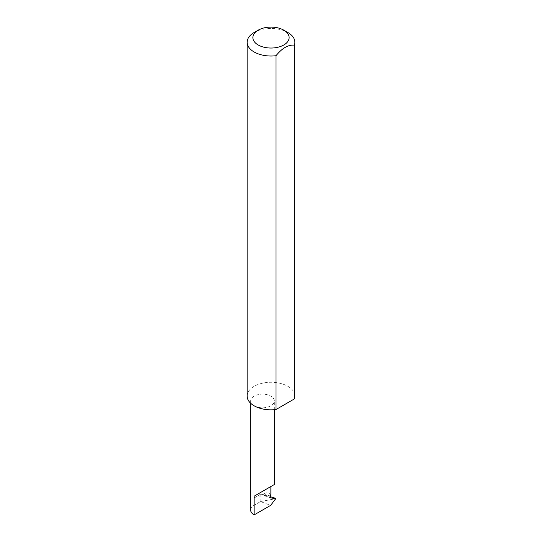 <?xml version="1.0" encoding="UTF-8"?>
<svg xmlns="http://www.w3.org/2000/svg" width="542" height="542" viewBox="0 0 542 542"><rect width="100%" height="100%" fill="white"/><g stroke="black" fill="none" stroke-linecap="round" stroke-linejoin="round"><path stroke-width="0.41" stroke-dasharray="2.71 2.03" d="M270.187 496.025L263.94 493.681L263.365 494.446L264.963 495.767L270.322 497.746M254.13 405.795A11.836 6.836 0 0 0 267.023 407.279A11.836 6.836 0 0 0 274.333 400.965A11.836 6.836 0 0 0 270.865 396.134A11.836 6.836 0 0 0 257.965 394.651A11.836 6.836 0 0 0 250.661 400.965A11.836 6.836 0 0 0 254.13 405.795M254.13 32.506A23.862 13.774 180 0 1 287.87 32.506M247.138 396.053A23.862 13.774 180 0 1 261.867 383.329A23.862 13.774 180 0 1 287.87 386.311A23.862 13.774 180 0 1 294.862 396.053M254.13 497.895L260.716 494.094L266.739 496.35A11.836 6.836 0 0 0 254.13 497.895L254.13 505.239L260.506 501.553L270.654 505.361M250.661 510.069A11.836 6.836 180 0 1 254.13 505.239M274.387 497.902L275.729 498.687L260.506 501.553M260.716 494.094L270.024 496.587M266.739 496.35L265.736 496.032M263.94 493.681C266.623 492.278 268.934 492.502 270.865 494.338M260.783 494.101L260.783 501.208M274.387 498.979L275.458 499.378M274.333 409.698L274.333 400.965M250.661 403.262L250.661 400.965M270.485 497.841L264.963 495.767"/><path stroke-width="0.81" d="M250.661 403.262L250.661 510.069A11.836 6.836 180 0 0 254.13 514.9L270.654 505.361L275.729 498.687L270.675 497.881L269.997 496.926L270.865 494.338L270.865 486.533L274.333 484.534L274.333 409.698M270.865 486.533C275.295 483.972 275.295 483.972 270.865 486.533L254.13 496.194L270.865 486.533M258.175 44.972A18.137 10.467 0 0 0 283.825 44.972A18.137 10.467 0 0 0 283.825 30.169L287.87 32.506A23.862 13.774 180 0 1 294.862 42.249A23.862 13.774 180 0 1 294.326 45.142C288.229 44.62 282.125 48.143 276.02 55.711A23.862 13.774 180 0 1 254.13 51.985A23.862 13.774 180 0 1 247.138 42.249A23.862 13.774 180 0 1 254.13 32.506L258.175 30.169A18.137 10.467 0 0 0 258.175 44.972M276.02 55.711L276.02 409.522A23.862 13.774 180 0 1 254.13 405.795A23.862 13.774 180 0 1 247.138 396.053L247.138 42.249M270.024 496.587L275.532 498.322M275.729 498.687L274.387 497.902M294.326 45.142L294.326 398.953A23.862 13.774 180 0 0 294.862 396.053L294.862 42.249M276.02 409.522L294.326 398.953M287.87 32.506L283.825 30.169A18.137 10.467 0 0 0 258.175 30.169M254.13 514.9L254.13 496.194"/></g></svg>
